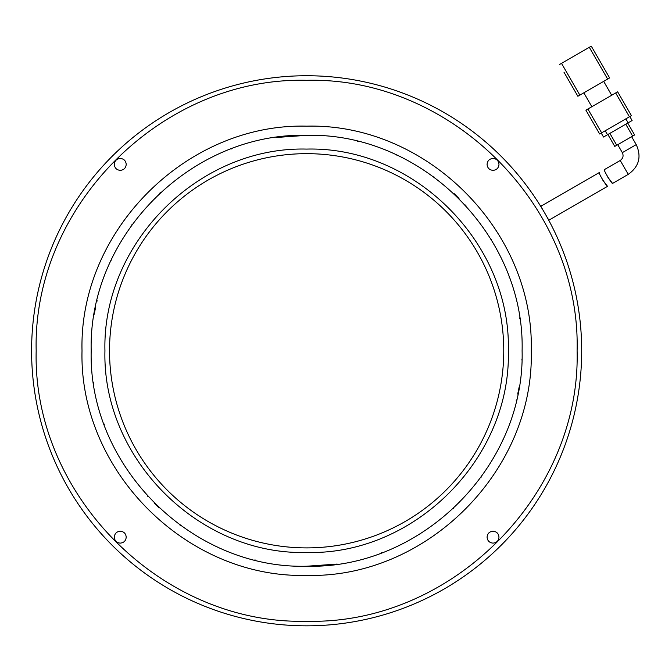 <?xml version="1.0" encoding="UTF-8"?>
<svg xmlns="http://www.w3.org/2000/svg" width="672" height="672" viewBox="0 0 672 672"><rect width="100%" height="100%" fill="white"/><g stroke="black" fill="none" stroke-linecap="round" stroke-linejoin="round"><path stroke-width="1.01" d="M607.673 177.005L612.553 183.431L628.253 174.367C639.064 166.631 641.718 156.719 636.224 144.623L631.638 136.676M636.224 144.623L622.331 152.645L617.744 144.698M628.253 174.367L620.231 160.474L604.447 169.579C603.061 169.814 612.108 184.254 612.553 183.431M595.694 53.785L609.63 77.927L607.648 79.078L577.87 96.264L563.934 72.122M611.696 95.264L603.674 81.362M591.847 106.722L583.825 92.828M579.852 95.122L561.515 63.361L589.31 47.317L607.648 79.078M609.63 77.927L591.293 46.166L589.31 47.317M561.515 63.361L559.532 64.504M601.633 132.829L599.642 133.98L585.892 110.158L617.652 91.82L631.403 115.643L601.633 132.829L587.874 109.015M601.23 133.064L603.523 137.029L632.108 120.532L629.815 116.558L632.108 120.532M607.891 134.509L614.771 146.42L607.891 134.509M625.758 124.194L632.629 136.105L616.753 145.278L609.874 133.367M632.629 136.105L634.62 134.963L627.74 123.052M614.771 146.42L616.753 145.278M599.365 172.519C597.979 172.746 607.085 187.152 607.538 186.329L548.856 220.206L540.834 206.312L599.365 172.519M607.538 186.329L602.624 179.928M306.642 625.834A275.05 275.05 0 0 0 581.692 350.784A275.05 275.05 0 0 0 306.642 75.734A275.05 275.05 0 0 0 31.592 350.784A275.05 275.05 0 0 0 306.642 625.834M306.642 621.247C451.164 624.977 580.835 495.306 577.105 350.784C580.835 206.262 451.164 76.591 306.642 80.321C162.12 76.591 32.449 206.262 36.179 350.784C32.449 495.306 162.12 624.977 306.642 621.247M126.218 164.396C125.866 160.776 123.875 158.794 120.254 158.441C116.642 158.794 114.652 160.776 114.299 164.396C114.652 168.017 116.642 170.008 120.254 170.36C123.875 170.008 125.866 168.017 126.218 164.396M498.985 164.396C498.632 160.776 496.65 158.794 493.03 158.441C489.409 158.794 487.427 160.776 487.074 164.396C487.427 168.017 489.409 170.008 493.03 170.36C496.65 170.008 498.632 168.017 498.985 164.396M498.985 537.172C498.632 533.551 496.65 531.56 493.03 531.208C489.409 531.56 487.427 533.551 487.074 537.172C487.427 540.792 489.409 542.774 493.03 543.127C496.65 542.774 498.632 540.792 498.985 537.172M126.218 537.172C125.866 533.551 123.875 531.56 120.254 531.208C116.642 531.56 114.652 533.551 114.299 537.172C114.652 540.792 116.642 542.774 120.254 543.127C123.875 542.774 125.866 540.792 126.218 537.172M306.642 126.16C186.614 123.068 78.926 230.756 82.018 350.784C78.926 470.812 186.614 578.5 306.642 575.408C426.67 578.5 534.358 470.812 531.266 350.784C534.358 230.756 426.67 123.068 306.642 126.16M306.642 153.661A197.123 197.123 0 0 0 109.528 350.784A197.123 197.123 0 0 0 306.642 547.898A197.123 197.123 0 0 0 503.765 350.784A197.123 197.123 0 0 0 306.642 153.661M306.642 149.083C198.862 146.303 102.161 243.004 104.941 350.784C102.161 458.564 198.862 555.265 306.642 552.485C414.422 555.265 511.123 458.564 508.343 350.784C511.123 243.004 414.422 146.303 306.642 149.083M357.445 141.406L358.445 141.649M396.421 154.921L397.354 155.358M433.776 176.837L434.608 177.442M465.301 205.01L465.998 205.775M490.711 238.804L491.249 239.686M509.04 276.914L509.393 277.88M519.565 317.864L519.725 318.881M521.942 359.05L521.9 360.074M516.415 399.932L516.18 400.932M502.782 439.958L502.354 440.891M481.589 476.54L480.984 477.38M453.659 508.284L452.903 508.99M420.067 533.963L419.194 534.509M382.108 552.594L381.142 552.947M337.159 564.068L306.642 566.236C421.772 569.209 525.067 465.914 522.102 350.784C525.067 235.654 421.772 132.359 306.642 135.324C191.512 132.359 88.217 235.654 91.19 350.784C88.217 465.914 191.512 569.209 306.642 566.236M255.847 560.162L254.848 559.919M216.871 546.647L215.93 546.21M180.348 525.336L179.516 524.731M147.983 496.549L147.294 495.793M122.573 462.756L122.044 461.882M104.252 424.654L103.9 423.688M93.719 383.704L93.568 382.687M91.35 342.518L91.392 341.485M96.869 301.636L97.104 300.636M110.939 260.669L111.367 259.736M131.704 225.028L132.3 224.188M159.625 193.276L160.381 192.578M193.225 167.597L194.099 167.059M231.185 148.974L232.142 148.621M276.133 137.5L306.642 135.324M517.7 394.078L519.095 387.282M459.01 198.45L454.138 193.578M154.274 503.118L159.146 507.99M95.584 307.49L94.189 314.286M615.67 92.971L629.42 116.785M605.203 130.771L607.496 134.736M625.85 118.852L628.135 122.825M620.231 160.474C623.07 158.432 623.767 155.82 622.331 152.645"/></g></svg>

